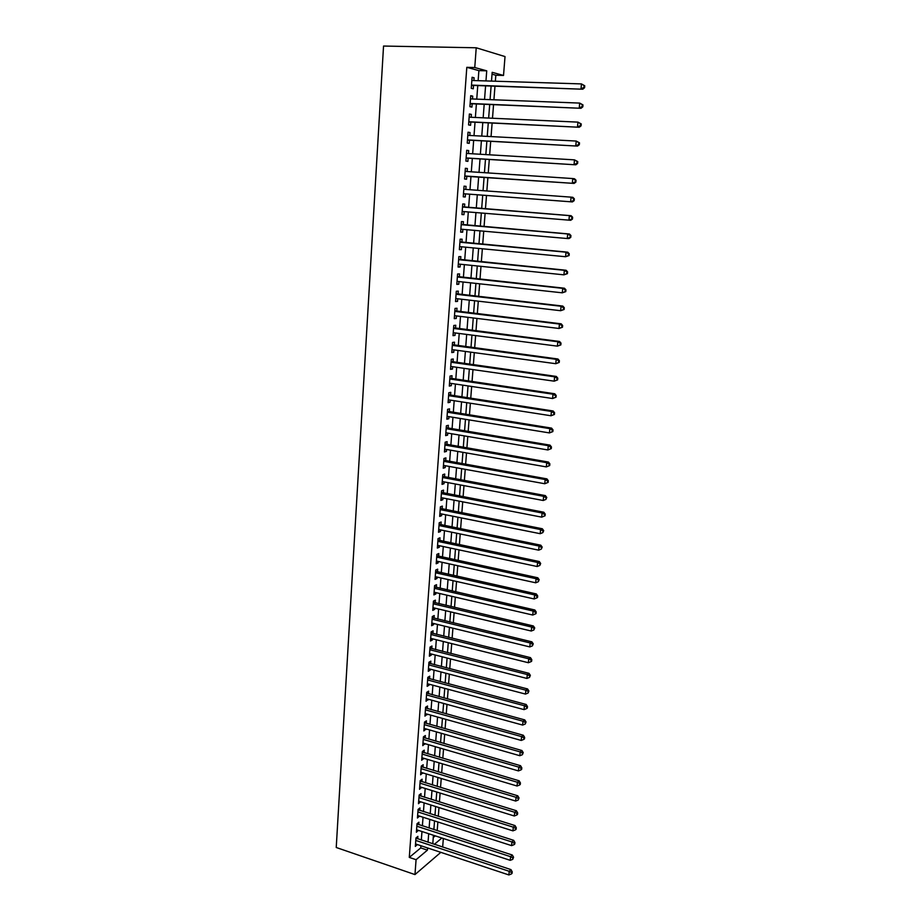 <?xml version="1.0" encoding="UTF-8"?>
<svg xmlns="http://www.w3.org/2000/svg" width="921" height="921" viewBox="0 0 921 921"><rect width="100%" height="100%" fill="white"/><g stroke="black" fill="none" stroke-linecap="round" stroke-linejoin="round"><path stroke-width="1.38" d="M443.335 838.501L442.656 847.09M478.126 80.68L478.885 70.618L466.809 67.325L474.764 67.532L476.226 47.777L505.019 56.572L503.522 75.453L492.171 72.322L491.492 81.106M495.36 81.221L495.832 75.223L503.522 75.453M437.199 830.673L437.866 822.004M438.304 816.34L438.983 807.567M439.421 801.938L440.111 793.062M440.549 787.455L441.24 778.475M441.677 772.892L442.379 763.82M442.817 758.259L443.531 749.072M443.957 743.535L444.682 734.244M445.108 728.741L445.833 719.347M446.259 713.856L446.996 704.358M447.422 698.901L448.17 689.288M448.585 683.854L449.344 674.137M449.759 668.738L450.53 658.906M450.945 653.53L451.716 643.595M452.13 638.241L452.913 628.191M453.328 622.861L454.111 612.695M454.525 607.4L455.319 597.119M455.734 591.858L456.54 581.462M456.943 576.224L457.76 565.713M458.163 560.498L458.992 549.872M459.395 544.691L460.224 533.95M460.627 528.792L461.467 517.936M461.87 512.813L462.722 501.818M463.113 496.73L463.977 485.62M464.368 480.566L465.243 469.33M465.635 464.311L466.51 452.948M466.901 447.951L467.787 436.473M468.179 431.512L469.077 419.895M469.457 414.968L470.366 403.225M470.746 398.333L471.667 386.463M472.047 381.605L472.98 369.597M473.359 364.774L474.303 352.639M474.672 347.85L475.627 335.578M475.996 330.823L476.951 318.424M477.32 313.704L478.298 301.167M478.655 296.481L479.645 283.806M480.002 279.155L480.992 266.342M481.349 261.737L482.362 248.774M482.719 244.203L483.732 231.102M484.078 226.578L485.114 213.327M485.459 208.837L486.495 195.471M486.852 190.958L487.888 177.546M488.245 172.941L489.293 159.517M489.65 154.82L490.697 141.374M491.066 136.584L492.113 123.138M492.493 118.245L493.541 104.775M493.921 99.79L494.968 86.309M417.697 838.858L417.869 836.383L415.97 837.937L415.336 846.422L417.271 844.534M418.744 824.698L418.928 822.211L417.017 823.719L416.384 832.262L418.318 830.339M419.792 810.457L419.976 807.959L418.076 809.432L417.443 818.009L419.377 816.075M420.862 796.135L421.047 793.626L419.136 795.065L418.491 803.699L420.437 801.731M421.922 781.745L422.106 779.212L420.195 780.628L419.562 789.297L421.507 787.317M422.992 767.274L423.188 764.729L421.265 766.099L420.621 774.826L422.589 772.823M424.074 752.722L424.259 750.166L422.348 751.513L421.691 760.274L423.66 758.248M425.157 738.101L425.352 735.534L423.43 736.835L422.774 745.653L424.754 743.604M426.25 723.388L426.435 720.809L424.512 722.076L423.856 730.94L425.847 728.868M427.344 708.606L427.54 706.016L425.606 707.247L424.949 716.158L426.941 714.063M428.449 693.743L428.633 691.141L426.711 692.327L426.043 701.284L428.046 699.166M429.554 678.8L429.75 676.175L427.816 677.338L427.148 686.341L429.082 685.166L429.151 684.199M430.671 663.776L430.855 661.14L428.933 662.257L428.265 671.317L430.188 670.177L430.268 669.153M431.788 648.672L431.984 646.012L430.049 647.095L429.37 656.201L431.304 655.096L431.385 654.014M432.916 633.475L433.112 630.816L431.166 631.852L430.498 641.004L432.433 639.945L432.513 638.794M434.044 618.21L434.24 615.527L432.306 616.529L431.627 625.727L433.561 624.703L433.653 623.494M435.184 602.852L435.38 600.147L433.434 601.114L432.755 610.37L434.7 609.38L434.793 608.113M436.324 587.402L436.531 584.697L434.585 585.618L433.895 594.92L435.84 593.976L435.932 592.64M437.475 571.883L437.682 569.155L435.737 570.03L435.046 579.39L436.991 578.492L437.095 577.087M438.638 556.261L438.833 553.521L436.888 554.361L436.197 563.779L438.143 562.915L438.246 561.442M439.801 540.569L439.996 537.806L438.051 538.612L437.348 548.076L439.305 547.247L439.409 545.716M440.963 524.774L441.171 522L439.213 522.76L438.511 532.28L440.468 531.498L440.583 529.897M442.138 508.899L442.345 506.113L440.399 506.826L439.685 516.405L441.643 515.656L441.769 513.987M443.323 492.931L443.531 490.133L441.573 490.801L440.871 500.425L442.817 499.735L442.955 497.985M444.521 476.882L444.728 474.062L442.759 474.695L442.045 484.365L444.014 483.721L444.141 481.902M445.706 460.73L445.925 457.898L443.957 458.485L443.243 468.225L445.2 467.603L445.338 465.727M446.915 444.498L447.122 441.654L445.165 442.184L444.44 451.981L446.397 451.417L446.547 449.46M448.124 428.173L448.343 425.306L446.374 425.801L445.649 435.645L447.606 435.126L447.756 433.1M449.344 411.745L449.552 408.866L447.583 409.315L446.858 419.216L448.826 418.744L448.976 416.637M450.565 395.236L450.783 392.334L448.815 392.737L448.078 402.696L450.047 402.27L450.208 400.094M451.797 378.623L452.015 375.71L450.035 376.067L449.298 386.083L451.267 385.692L451.44 383.447M453.04 361.918L453.247 358.983L451.278 359.294L450.53 369.367L452.51 369.033L452.683 366.708M454.283 345.122L454.502 342.175L452.522 342.439L451.774 352.559L453.754 352.271L453.926 349.876M455.527 328.221L455.757 325.251L453.777 325.47L453.017 335.658L454.997 335.417L455.181 332.942M456.793 311.229L457.012 308.247L455.032 308.408L454.272 318.654L456.252 318.459L456.448 315.915M458.059 294.133L458.278 291.128L456.298 291.255L455.538 301.558L457.518 301.409L457.714 298.784M459.337 276.945L459.556 273.917L457.576 273.986L456.804 284.359L458.785 284.255L458.992 281.55M460.615 259.653L460.834 256.614L458.854 256.625L458.082 267.055L460.063 267.009L460.27 264.223M461.905 242.258L462.123 239.195L460.143 239.161L459.36 249.66L461.352 249.66L461.571 246.793M463.194 224.759L463.424 221.685L461.433 221.604L460.661 232.15L462.641 232.207L462.86 229.248M464.506 207.156L464.737 204.071L462.745 203.932L461.951 214.547L463.942 214.651L464.172 211.611M465.819 189.415L466.049 186.341L464.046 186.157L463.263 196.829L465.255 196.99L465.485 193.894M467.143 171.548L467.361 168.52L465.37 168.278L464.575 179.019L466.567 179.227L466.809 176.107M468.478 153.565L468.697 150.584L466.694 150.284L465.899 161.094L467.903 161.359L468.133 158.216M469.814 135.468L470.032 132.543L468.029 132.198L467.235 143.066L469.226 143.377L469.468 140.222M471.161 117.278L471.379 114.4L469.376 113.985L468.57 124.922L470.573 125.302L470.804 122.125M472.519 98.973L472.726 96.141L470.723 95.68L469.917 106.675L471.92 107.112L472.151 103.912M495.832 75.223L492.021 74.187M433.261 837.523L435.265 835.865M466.809 67.325L409.292 857.405L420.747 847.907L420.909 845.731M421.323 840.067L421.968 831.525M422.394 825.872L423.038 817.249M423.453 811.62L424.109 802.893M424.523 797.287L425.191 788.457M425.606 782.873L426.273 773.939M426.688 768.379L427.367 759.353M427.781 753.815L428.461 744.686M428.875 739.172L429.566 729.939M429.98 724.447L430.671 715.11M431.086 709.642L431.788 700.202M432.202 694.768L432.916 685.212M433.319 679.802L434.044 670.131M434.436 664.755L435.173 654.981M435.575 649.627L436.312 639.738M436.715 634.419L437.463 624.426M437.855 619.131L438.615 609.011M439.006 603.75L439.766 593.527M440.157 588.289L440.929 577.951M441.32 572.735L442.103 562.282M442.494 557.101L443.289 546.533M443.669 541.375L444.475 530.692M444.855 525.569L445.66 514.77M446.04 509.67L446.858 498.745M447.238 493.691L448.067 482.639M448.435 477.608L449.275 466.44M449.644 461.444L450.496 450.15M450.864 445.177L451.716 433.768M452.084 428.829L452.948 417.282M453.316 412.389L454.191 400.716M454.56 395.846L455.435 384.045M455.803 379.21L456.689 367.283M457.046 362.483L457.956 350.417M458.313 345.663L459.222 333.46M459.579 328.739L460.5 316.41M460.845 311.712L461.778 299.256M462.123 294.593L463.067 281.999M463.413 277.382L464.368 264.638M464.714 260.056L465.681 247.185M466.014 242.637L466.993 229.617M467.327 225.115L468.305 211.957M468.639 207.49L469.641 194.204M469.975 189.726L470.976 176.395M471.31 171.824L472.312 158.481M472.657 153.807L473.659 140.453M474.016 135.698L475.017 122.32M475.374 117.462L476.376 104.085M476.744 99.134L477.757 85.734M473.889 80.553L474.096 77.778L472.082 77.26L471.264 88.324L473.267 88.807L473.509 85.595M409.292 857.405L416.073 859.696L414.968 874.582L336.234 847.493L383.539 46.05L476.226 47.777M414.968 874.582L440.837 852.351M434.332 844.35L441.861 838.018M491.1 86.183L490.064 99.641M489.684 104.626L488.648 118.072M488.268 122.954L487.232 136.389M486.864 141.166L485.839 154.59M485.471 159.287L484.446 172.688M484.089 177.281L483.053 190.682M482.708 195.183L481.683 208.537M481.338 213.016L480.325 226.244M479.968 230.768L478.966 243.858M478.609 248.417L477.619 261.357M477.262 265.962L476.272 278.764M475.915 283.403L474.948 296.055M474.58 300.741L473.624 313.255M473.256 317.975L472.3 330.363M471.943 335.106L470.999 347.355M470.631 352.144L469.698 364.267M469.319 369.079L468.398 381.064M468.029 385.922L467.12 397.78M466.74 402.661L465.83 414.392M465.462 419.308L464.564 430.913M464.184 435.863L463.298 447.33M462.918 452.315L462.043 463.666M461.651 468.685L460.788 479.899M460.408 484.953L459.544 496.051M459.153 501.128L458.313 512.111M457.921 517.222L457.081 528.078M456.689 533.213L455.86 543.954M455.458 549.123L454.64 559.738M454.249 564.941L453.431 575.441M453.028 580.679L452.234 591.052M451.831 596.313L451.037 606.582M450.634 611.866L449.851 622.02M449.436 627.339L448.665 637.378M448.251 642.731L447.491 652.655M447.076 658.031L446.328 667.84M445.902 673.239L445.165 682.945M444.739 688.378L444.003 697.968M443.588 703.425L442.851 712.912M442.425 718.392L441.712 727.774M441.286 733.277L440.572 742.556M440.146 748.082L439.444 757.258M439.006 762.818L438.315 771.879M437.878 777.462L437.199 786.43M436.761 792.025L436.082 800.89M435.645 806.52L434.977 815.281M434.539 820.933L433.872 829.602M433.434 835.266L432.778 843.832M485.966 80.933L486.725 70.825L474.764 67.532M416.073 859.696L427.436 850.141L427.609 847.965M428.035 842.278L428.691 833.724M429.117 828.06L429.773 819.414M430.211 813.773L430.867 805.023M431.304 799.405L431.972 790.552M432.398 784.957L433.077 776M433.503 770.44L434.194 761.379M434.608 755.83L435.311 746.678M435.725 741.152L436.439 731.896M436.853 726.404L437.567 717.033M437.982 711.565L438.707 702.09M439.121 696.644L439.847 687.066M440.261 681.644L440.998 671.962M441.401 666.562L442.149 656.765M442.564 651.4L443.312 641.488M443.715 636.158L444.486 626.13M444.889 620.823L445.66 610.692M446.063 605.408L446.835 595.162M447.238 589.912L448.02 579.551M448.423 574.324L449.218 563.848M449.621 558.644L450.427 548.053M450.818 542.883L451.635 532.177M452.027 527.042L452.844 516.209M453.236 511.097L454.065 500.149M454.456 495.072L455.296 483.997M455.676 478.955L456.528 467.753M456.908 462.745L457.772 451.417M458.151 446.443L459.026 434.988M459.395 430.049L460.281 418.468M460.65 413.564L461.548 401.855M461.916 396.974L462.814 385.151M463.182 380.304L464.092 368.342M464.46 363.53L465.381 351.431M465.75 346.653L466.671 334.427M467.039 329.683L467.972 317.331M468.329 312.622L469.284 300.119M469.641 295.457L470.596 282.816M470.953 278.188L471.92 265.409M472.277 260.816L473.256 247.91M473.601 243.351L474.603 230.296M474.937 225.783L475.95 212.578M476.284 208.1L477.297 194.78M477.642 190.29L478.655 176.913M479.012 172.331L480.025 158.953M480.382 154.268L481.395 140.878M481.764 136.101L482.788 122.689M483.157 117.819L484.181 104.395M484.55 99.433L485.574 85.998M478.885 70.618L486.725 70.825M420.747 847.907L427.436 850.141M472.047 77.709L474.096 77.778M470.7 96.072L472.726 96.141M469.353 114.308L471.379 114.4M468.018 132.44L470.032 132.543M466.682 150.468L468.697 150.584M465.358 168.382L467.361 168.52M464.046 186.203L466.049 186.341M461.962 214.489L463.942 214.651M460.661 232.023L462.641 232.207M459.383 249.464L461.352 249.66M458.105 266.802L460.063 267.009M456.828 284.048L458.785 284.255M455.561 301.179L457.518 301.409M454.306 318.217L456.252 318.459M453.063 335.163L454.997 335.417M451.82 352.006L453.754 352.271M450.576 368.757L452.51 369.033M449.356 385.404L451.267 385.692M448.136 401.97L450.047 402.27M446.915 418.433L448.826 418.744M445.706 434.804L447.606 435.126M444.509 451.083L446.397 451.417M443.312 467.269L445.2 467.603M442.126 483.364L444.014 483.721M440.94 499.366L442.817 499.735M439.766 515.288L441.643 515.656M438.603 531.106L440.468 531.498M437.44 546.855L439.305 547.247M436.289 562.501L438.143 562.915M435.138 578.066L436.991 578.492M433.998 593.55L435.84 593.976M432.858 608.942L434.7 609.38M431.73 624.254L433.561 624.703M430.602 639.485L432.433 639.945M429.485 654.635L431.304 655.096M428.38 669.694L430.188 670.177M427.275 684.683L429.082 685.166M426.17 699.58L427.977 700.075M425.076 714.397L426.872 714.903M423.994 729.144L425.778 729.651M422.912 743.8L424.696 744.329M421.841 758.386L423.614 758.916M420.77 772.892L422.543 773.433M419.7 787.317L421.473 787.869M418.641 801.673L420.402 802.226M417.593 815.948L419.343 816.513M416.545 830.155L418.295 830.73M415.498 844.281L417.248 844.856M471.483 85.365L582.763 89.222L471.506 85.1M583.891 87.507L581.013 88.715L581.45 83.915L584.766 85.791L584.064 85.584L583.891 87.507L584.582 87.714L584.766 85.791M471.84 80.484L581.45 83.915L584.064 85.584M472.254 85.549L471.46 85.757M582.763 89.222L584.582 87.714M470.136 103.693L581.001 108.298L470.147 103.474M582.118 106.652L579.251 107.849L579.689 103.083L582.993 104.925L582.302 104.741L582.118 106.652L582.82 106.824L582.993 104.925M470.493 98.892L579.689 103.083L582.302 104.741M470.907 103.866L470.101 104.061M581.001 108.298L582.82 106.824M468.789 121.917L579.263 127.259L468.801 121.745M580.368 125.67L577.513 126.868L577.951 122.125L581.243 123.932L580.541 123.771L580.368 125.67L581.07 125.82L581.243 123.932M469.134 117.186L577.951 122.125L580.541 123.771M469.56 122.067L468.766 122.251M579.263 127.259L581.07 125.82M467.454 140.027L577.525 146.094L467.465 139.9M578.63 144.574L575.775 145.771L576.212 141.051L579.493 142.824L578.802 142.686L578.63 144.574L579.321 144.701L579.493 142.824M467.799 135.364L576.212 141.051L578.802 142.686M468.225 140.153L467.431 140.337M577.525 146.094L579.321 144.701M466.13 158.044L575.809 164.813L466.13 157.94M576.891 163.362L574.059 164.548L574.485 159.863L577.766 161.601L577.064 161.486L576.891 163.362L577.594 163.466L577.766 161.601M466.463 153.439L574.485 159.863L577.064 161.486M466.889 158.147L466.107 158.32M575.809 164.813L577.594 163.466M465.577 176.026L574.094 183.417L464.783 176.187M575.176 182.024L572.344 183.21L572.77 178.559L574.52 178.778L576.039 180.251L575.349 180.171L575.176 182.024L575.867 182.116L576.039 180.251M465.14 171.41L572.77 178.559L575.349 180.171M574.094 183.417L575.867 182.116M463.493 193.732L572.39 201.918L463.493 193.721M573.461 200.582L570.64 201.768L571.066 197.14L572.816 197.301L574.336 198.798L573.633 198.729L573.461 200.582L574.163 200.651L574.336 198.798M463.816 189.277L571.066 197.14L573.633 198.729M464.265 193.801L463.47 193.963M572.39 201.918L574.163 200.651M572.459 219.06L572.632 217.229L571.929 217.183L571.768 219.025L572.459 219.06L570.698 220.292L462.181 211.45M571.768 219.025L568.948 220.2L569.374 215.606L571.124 215.71L462.526 206.776M462.515 207.029L569.374 215.606L571.929 217.183M572.632 217.229L571.124 215.71M570.767 237.376L570.939 235.546L570.249 235.523L570.076 237.353L570.767 237.376L569.017 238.562L567.267 238.527L460.88 229.179M570.076 237.353L567.267 238.527L567.693 233.957L569.443 234.003L461.237 224.367M461.214 224.678L567.693 233.957L570.249 235.523M570.939 235.546L569.443 234.003M569.097 255.566L569.259 253.747L568.568 253.759L568.395 255.566L569.097 255.566L565.598 256.729L459.591 246.598M568.395 255.566L565.598 256.729L566.012 252.193L567.762 252.181L459.936 241.855M459.913 242.223L566.012 252.193L568.568 253.759M569.259 253.747L567.762 252.181M567.428 273.652L567.589 271.845L566.899 271.868L566.726 273.675L567.428 273.652L563.94 274.838L458.301 264.016M566.726 273.675L563.94 274.838L564.354 270.314L566.104 270.256L458.658 259.238M458.623 259.676L564.354 270.314L566.899 271.868M567.589 271.845L566.104 270.256M565.77 291.623L565.931 289.827L565.229 289.873L565.068 291.669L565.77 291.623L562.294 292.82L457.023 281.342M565.068 291.669L562.294 292.82L562.708 288.342L564.446 288.227L457.38 276.519M457.346 277.014L562.708 288.342L565.229 289.873M565.931 289.827L564.446 288.227M564.113 309.491L564.285 307.706L563.583 307.775L563.422 309.56L564.113 309.491L560.647 310.711L455.757 298.554M563.422 309.56L560.647 310.711L561.062 306.244L562.812 306.083L456.114 293.695M456.079 294.26L561.062 306.244L563.583 307.775M564.285 307.706L562.812 306.083M562.478 327.243L562.639 325.481L561.948 325.562L561.787 327.335L562.478 327.243L559.024 328.475L454.49 315.673M561.787 327.335L559.024 328.475L559.427 324.042L561.177 323.824L454.859 310.78M454.813 311.402L559.427 324.042L561.948 325.562M562.639 325.481L561.177 323.824M560.854 344.903L561.016 343.142L560.313 343.245L560.152 345.007L560.854 344.903L557.401 346.146L453.236 332.688M560.152 345.007L557.401 346.146L557.804 341.737L559.554 341.472L453.604 327.761M453.558 328.452L557.804 341.737L560.313 343.245M561.016 343.142L559.554 341.472M559.231 362.448L559.392 360.698L558.69 360.825L558.529 362.575L559.231 362.448L555.789 363.703L451.992 349.612M558.529 362.575L555.789 363.703L556.192 359.328L557.942 359.006L452.361 344.65M452.303 345.387L556.192 359.328L558.69 360.825M559.392 360.698L557.942 359.006M557.619 379.889L557.781 378.151L557.09 378.301L556.929 380.039L557.619 379.889L554.189 381.167L450.749 366.431M556.929 380.039L554.189 381.167L554.592 376.804L556.33 376.436L451.117 361.446M451.06 362.241L554.592 376.804L557.09 378.301M557.781 378.151L556.33 376.436M556.019 397.227L556.18 395.489L555.328 397.4L556.019 397.227L552.6 398.517L449.517 383.159M555.328 397.4L552.6 398.517L552.991 394.188L554.741 393.762L449.885 378.14M449.828 378.992L552.991 394.188L555.49 395.662M556.18 395.489L554.741 393.762M554.43 414.462L554.592 412.735L553.889 412.93L553.74 414.646L554.43 414.462L551.011 415.762L448.285 399.795M553.74 414.646L551.011 415.762L551.414 411.457L553.153 410.985L448.665 394.741M448.596 395.65L551.414 411.457L553.889 412.93M554.592 412.735L553.153 410.985M552.853 431.592L553.003 429.877L552.312 430.095L552.151 431.799L552.853 431.592L549.446 432.916L447.065 416.338M552.151 431.799L549.446 432.916L549.837 428.633L551.575 428.115L447.445 411.238M447.376 412.205L549.837 428.633L552.312 430.095M553.003 429.877L551.575 428.115M551.276 448.619L551.437 446.927L550.735 447.157L550.585 448.849L551.276 448.619L547.88 449.955L445.856 432.778M550.585 448.849L547.88 449.955L548.271 445.706L550.01 445.131L446.236 427.655M446.155 428.679L548.271 445.706L550.735 447.157M551.437 446.927L550.01 445.131M549.71 465.554L549.872 463.862L549.181 464.115L549.02 465.807L549.71 465.554L546.326 466.901L444.647 449.126M549.02 465.807L546.326 466.901L546.717 462.676L548.456 462.054L445.027 443.968M444.947 445.05L546.717 462.676L549.181 464.115M549.872 463.862L548.456 462.054M548.156 482.385L548.317 480.704L547.627 480.969L547.465 482.65L548.156 482.385L544.783 483.744L443.45 465.381M547.465 482.65L544.783 483.744L545.163 479.542L546.901 478.874L443.83 460.201M443.749 461.329L545.163 479.542L547.627 480.969M548.317 480.704L546.901 478.874M442.552 477.515L543.632 496.315L543.24 500.494L442.264 481.545M442.644 476.33L545.37 495.602L543.632 496.315L546.072 497.731L545.923 499.412L546.775 497.444L546.072 497.731M546.775 497.444L545.37 495.602M543.24 500.494L545.923 499.412M441.366 493.61L542.101 512.997L541.721 517.142L441.078 497.628M441.458 492.378L543.839 512.226L542.101 512.997L544.541 514.402L544.392 516.059L545.082 515.748L545.232 514.091L544.541 514.402M545.232 514.091L543.839 512.226M541.721 517.142L544.392 516.059M440.192 509.624L540.581 529.563L540.201 533.696L439.893 513.607M440.284 508.334L542.319 528.758L540.581 529.563L543.01 530.968L542.86 532.614L543.712 530.646L543.01 530.968M543.712 530.646L542.319 528.758M540.201 533.696L542.86 532.614M439.018 525.546L539.061 546.049L538.693 550.159L438.718 529.506M439.11 524.199L540.8 545.197L539.061 546.049L541.49 547.442L541.341 549.077L542.193 547.097L541.49 547.442M542.193 547.097L540.8 545.197M538.693 550.159L541.341 549.077M437.843 541.375L537.565 562.432L537.185 566.519L437.556 545.313M437.947 539.982L539.303 561.534L537.565 562.432L539.982 563.813L539.833 565.448L540.685 563.456L539.982 563.813M540.685 563.456L539.303 561.534M537.185 566.519L539.833 565.448M436.681 557.113L536.068 578.722L535.7 582.786L436.393 561.039M436.796 555.674L537.806 577.778L536.068 578.722L538.486 580.092L538.336 581.715L539.176 579.712L538.486 580.092M539.176 579.712L537.806 577.778M535.7 582.786L538.336 581.715M435.529 572.77L534.583 594.92L534.215 598.961L435.242 576.661M435.645 571.273L536.321 593.93L534.583 594.92L536.989 596.278L536.839 597.89L537.542 597.499L537.691 595.887L536.989 596.278M537.691 595.887L536.321 593.93M534.215 598.961L536.839 597.89M434.378 588.335L533.109 611.026L532.741 615.032L434.09 592.215M434.493 586.792L534.848 609.99L533.109 611.026L535.515 612.373L535.366 613.985L536.057 613.57L536.206 611.958L535.515 612.373M536.206 611.958L534.848 609.99M532.741 615.032L535.366 613.985M433.238 603.819L531.636 627.04L531.267 631.023L432.951 607.676M433.354 602.219L533.374 625.969L531.636 627.04L534.03 628.375L533.892 629.976L534.733 627.949L534.03 628.375M534.733 627.949L533.374 625.969M531.267 631.023L533.892 629.976M432.099 619.211L530.174 642.962L529.817 646.922L431.822 623.045M432.225 617.577L531.912 641.845L530.174 642.962L532.568 644.286L532.419 645.874L533.259 643.848L532.568 644.286M533.259 643.848L531.912 641.845M529.817 646.922L532.419 645.874M430.97 634.523L528.723 658.791L528.366 662.729L430.694 638.345M431.097 632.842L530.461 657.629L528.723 658.791L531.106 660.115L530.968 661.692L531.659 661.22L531.797 659.643L531.106 660.115M531.797 659.643L530.461 657.629M528.366 662.729L530.968 661.692M429.854 649.754L527.284 674.529L526.927 678.443L429.566 653.553M429.98 648.016L529.011 673.332L527.284 674.529L529.656 675.841L529.517 677.407L530.358 675.358L529.656 675.841M530.358 675.358L529.011 673.332M526.927 678.443L529.517 677.407M428.737 664.904L525.845 690.174L525.488 694.077L428.449 668.669M428.864 663.12L527.583 688.943L525.845 690.174L528.217 691.487L528.078 693.041L528.907 690.992L528.217 691.487M528.907 690.992L527.583 688.943M525.488 694.077L528.078 693.041M427.62 679.963L524.417 705.739L524.061 709.619L427.344 683.716M427.758 678.132L526.156 704.461L524.417 705.739L526.789 707.04L526.639 708.583L527.33 708.076L527.48 706.522L526.789 707.04M527.48 706.522L526.156 704.461M524.061 709.619L526.639 708.583M426.515 694.941L523.001 721.212L522.644 725.069L426.239 698.682M426.653 693.076L524.728 719.9L523.001 721.212L525.361 722.501L525.223 724.044L526.052 721.972L525.361 722.501M526.052 721.972L524.728 719.9M522.644 725.069L525.223 724.044M425.421 709.849L521.585 736.604L521.24 740.438L425.145 713.556M425.56 707.927L523.324 735.246L521.585 736.604L523.945 737.882L523.796 739.413L524.486 738.872L524.636 737.341L523.945 737.882M524.636 737.341L523.324 735.246M521.24 740.438L523.796 739.413M424.328 724.666L520.181 751.904L519.835 755.715L424.051 728.361M424.466 722.709L521.919 750.511L520.181 751.904L522.529 753.171L522.391 754.702L523.22 752.618L522.529 753.171M523.22 752.618L521.919 750.511M519.835 755.715L522.391 754.702M423.234 739.402L518.788 767.124L518.442 770.912L422.969 743.074M423.384 737.399L520.515 765.685L518.788 767.124L521.136 768.379L520.987 769.898L521.677 769.323L521.816 767.803L521.136 768.379M521.816 767.803L520.515 765.685M518.442 770.912L520.987 769.898M422.152 754.069L517.406 782.251L517.061 786.016L421.887 757.718M422.302 752.02L519.133 780.778L517.406 782.251L519.732 783.506L519.594 785.014L520.284 784.427L520.423 782.919L519.732 783.506M520.423 782.919L519.133 780.778M517.061 786.016L519.594 785.014M421.081 768.655L516.025 797.298L515.679 801.051L420.816 772.282M421.231 766.56L517.752 795.79L516.025 797.298L518.35 798.553L518.212 800.05L519.041 797.943L518.35 798.553M519.041 797.943L517.752 795.79M515.679 801.051L518.212 800.05M420.011 783.161L514.655 812.264L514.309 815.994L419.746 786.776M420.172 781.02L516.37 810.722L514.655 812.264L516.969 813.508L516.831 814.993L517.521 814.371L517.66 812.886L516.969 813.508M517.66 812.886L516.37 810.722M514.309 815.994L516.831 814.993M418.94 797.586L513.285 827.15L512.939 830.857L418.675 801.178M419.101 795.41L515.012 825.561L513.285 827.15L515.599 828.382L515.461 829.856L516.151 829.222L516.29 827.737L515.599 828.382M516.29 827.737L515.012 825.561M512.939 830.857L515.461 829.856M417.881 811.931L511.926 841.944L511.592 845.628L417.627 815.511M418.053 809.72L513.653 840.32L511.926 841.944L514.24 843.176L514.102 844.649L514.793 843.993L514.931 842.519L514.24 843.176M514.931 842.519L513.653 840.32M511.592 845.628L514.102 844.649M416.833 826.218L510.579 856.668L510.246 860.329L416.568 829.763M416.994 823.95L512.295 855.01L510.579 856.668L512.882 857.877L512.744 859.351L513.573 857.221L512.882 857.877M513.573 857.221L512.295 855.01M510.246 860.329L512.744 859.351M415.785 840.413L509.232 871.301L508.899 874.95L415.521 843.947M415.958 838.11L510.959 869.608L509.232 871.301L511.535 872.509L511.397 873.971L512.088 873.292L512.226 871.83L511.535 872.509M512.226 871.83L510.959 869.608M508.899 874.95L511.397 873.971M462.515 207.006L463.275 207.064M461.214 224.62L461.974 224.655M459.924 242.131L460.684 242.142M458.635 259.538L459.406 259.526M457.357 276.841L458.128 276.807M456.091 294.041L456.851 293.995M454.824 311.148L455.596 311.079M453.569 328.152L454.341 328.072M452.326 345.064L453.086 344.961M451.083 361.872L451.843 361.757M449.851 378.589L450.611 378.45M448.631 395.213L449.39 395.051M447.41 411.733L448.17 411.56M446.201 428.173L446.95 427.977M444.993 444.509L445.752 444.302M443.795 460.753L444.544 460.523M442.598 476.905L443.358 476.664M441.412 492.977L442.172 492.712M440.238 508.945L440.986 508.668M439.064 524.832L439.812 524.544M437.901 540.627L438.649 540.328M436.738 556.342L437.487 556.019M435.587 571.964L436.335 571.619M434.447 587.506L435.196 587.149M433.307 602.956L434.056 602.576M432.168 618.325L432.916 617.933M431.04 633.602L431.788 633.199M429.923 648.798L430.66 648.384M428.806 663.914L429.554 663.488M427.701 678.95L428.438 678.501M426.596 693.904L427.332 693.444M425.49 708.779L426.239 708.307M424.408 723.572L425.145 723.077M423.315 738.285L424.063 737.779M422.244 752.918L422.981 752.399M421.162 767.469L421.899 766.94M420.103 781.952L420.839 781.411M419.032 796.354L419.769 795.802M417.984 810.676L418.71 810.112M416.925 824.928L417.662 824.341M415.878 839.1L416.614 838.513"/></g></svg>
